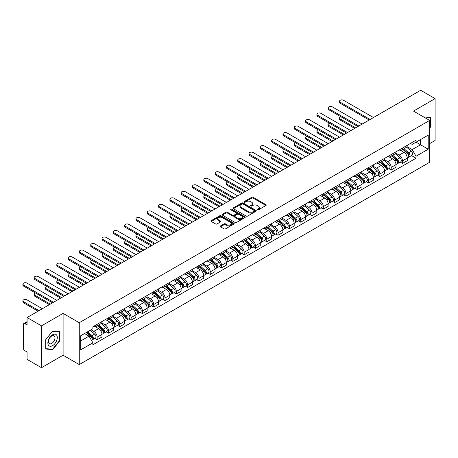 <?xml version="1.0" encoding="UTF-8"?>
<svg xmlns="http://www.w3.org/2000/svg" width="458" height="458" viewBox="0 0 458 458"><rect width="100%" height="100%" fill="white"/><g stroke="black" fill="none" stroke-linecap="round" stroke-linejoin="round"><path stroke-width="0.69" d="M257.385 209.867A0.704 0.406 0 0 0 258.381 209.867L265.938 205.499A1.008 0.578 0 0 0 266.235 205.092A1.008 0.578 0 0 0 265.938 204.68L253.131 197.284A1.008 0.578 0 0 0 251.705 197.284L244.148 201.652A0.704 0.406 0 0 0 243.942 201.938A0.704 0.406 0 0 0 244.148 202.224A0.704 0.406 0 0 0 245.144 202.224L246.123 201.657A3.217 1.861 0 0 1 250.675 201.657L251.745 202.276A3.217 1.861 0 0 1 252.684 203.592A3.217 1.861 0 0 1 251.745 204.903L250.766 205.47A0.704 0.406 0 0 0 250.56 205.756A0.704 0.406 0 0 0 250.766 206.043A0.704 0.406 0 0 0 251.763 206.043L252.742 205.482A3.217 1.861 0 0 1 257.293 205.482L258.358 206.094A3.217 1.861 0 0 1 259.302 207.411A3.217 1.861 0 0 1 258.358 208.728L257.385 209.289A0.704 0.406 0 0 0 257.178 209.575A0.704 0.406 0 0 0 257.385 209.867L257.385 209.289M220.47 225.96A1.008 0.578 0 0 0 220.178 226.367A1.008 0.578 0 0 0 220.47 226.779L224.065 228.857A1.008 0.578 0 0 0 225.491 228.857L233.883 224.008A1.008 0.578 0 0 0 234.181 223.596A1.008 0.578 0 0 0 233.883 223.183L221.077 215.792A1.008 0.578 0 0 0 219.657 215.792L211.258 220.636A1.008 0.578 0 0 0 210.966 221.048A1.008 0.578 0 0 0 211.258 221.46L215.598 223.968A1.008 0.578 0 0 0 217.023 223.968L220.613 221.89A1.008 0.578 0 0 0 220.911 221.483A1.008 0.578 0 0 0 220.613 221.071L218.46 219.829A2.691 1.551 0 0 1 217.676 218.729A2.691 1.551 0 0 1 219.336 217.292A2.691 1.551 0 0 1 222.267 217.63L230.7 222.496A2.691 1.551 0 0 1 231.49 223.596A2.691 1.551 0 0 1 229.824 225.033A2.691 1.551 0 0 1 226.893 224.695L225.491 223.882A1.008 0.578 0 0 0 224.065 223.882L220.47 225.96L220.47 226.779M79.263 322.724L63.095 313.392L41.495 325.861L27.068 317.531L420.673 90.289L435.1 98.613L413.5 111.088L429.661 120.42L79.263 322.724L79.263 364.574L429.661 162.269L429.661 120.42M246.192 216.079A1.008 0.578 0 0 0 247.618 216.079L256.011 211.23A1.008 0.578 0 0 0 256.308 210.823A1.008 0.578 0 0 0 256.011 210.411L243.204 203.014A1.008 0.578 0 0 0 241.784 203.014L233.385 207.863A1.008 0.578 0 0 0 233.093 208.276A1.008 0.578 0 0 0 233.385 208.682L246.192 216.079M231.216 210.016A0.704 0.406 0 0 1 231.925 210.119L231.925 209.277L244.95 216.8A1.008 0.578 0 0 1 245.242 217.206A1.008 0.578 0 0 1 244.95 217.619L236.551 222.468A1.008 0.578 0 0 1 235.131 222.468L222.325 215.071L222.325 214.252A1.008 0.578 0 0 0 222.027 214.659A1.008 0.578 0 0 0 222.325 215.071M222.325 214.252L225.914 212.174A1.008 0.578 0 0 1 227.34 212.174L232.532 215.174A1.008 0.578 0 0 0 233.958 215.174L236.339 213.8A1.008 0.578 0 0 0 236.631 213.388A1.008 0.578 0 0 0 236.339 212.976L230.929 209.856A0.704 0.406 0 0 1 230.723 209.569A0.704 0.406 0 0 1 231.158 209.191A0.704 0.406 0 0 1 231.925 209.277M41.495 325.861L41.495 367.711L27.068 359.387L27.068 351.979L24.824 350.679A2.05 1.185 -120 0 1 23.375 348.166L23.375 324.482A2.05 1.185 -120 0 1 23.799 323.543L27.068 321.653M429.661 143.606L435.1 140.469L435.1 98.613M41.495 367.711L63.095 355.242L79.263 364.574M27.068 317.531L27.068 324.94L24.824 323.646A2.05 1.185 -120 0 0 23.799 323.543M402.479 148.043A4.717 2.725 60 0 1 401.506 150.155L406.286 147.396A4.717 2.725 -120 0 0 407.265 145.278M395.689 153.121L399.147 155.113A4.717 2.725 60 0 1 402.479 160.89L407.265 158.124A4.717 2.725 -120 0 0 403.933 152.354L400.504 150.373M407.265 158.124L407.265 160.678L402.479 163.443L400.189 162.115M401.506 150.155A4.717 2.725 60 0 1 399.181 149.943M402.479 160.89L402.479 163.443M391.172 154.569A4.717 2.725 60 0 1 390.199 156.688L394.979 153.922A4.717 2.725 -120 0 0 395.958 151.81M388.876 168.647L391.172 169.97L395.958 167.21L395.958 164.657A4.717 2.725 -120 0 0 392.62 158.88L389.197 156.905M390.199 156.688A4.717 2.725 60 0 1 387.874 156.476M384.382 159.647L387.84 161.64A4.717 2.725 60 0 1 391.172 167.416L391.172 169.97M379.865 161.096A4.717 2.725 60 0 1 378.886 163.214L383.672 160.455A4.717 2.725 -120 0 0 384.651 158.336M377.569 175.174L379.865 176.502L384.651 173.737L384.651 171.183A4.717 2.725 -120 0 0 381.314 165.407L377.89 163.432M378.886 163.214A4.717 2.725 60 0 1 376.568 163.002M373.075 166.174L376.533 168.172A4.717 2.725 60 0 1 379.865 173.948L379.865 176.502M368.558 167.628A4.717 2.725 60 0 1 367.579 169.746L372.365 166.981A4.717 2.725 -120 0 0 373.339 164.863M366.263 181.706L368.558 183.028L373.339 180.263L373.339 177.715A4.717 2.725 -120 0 0 370.007 171.939L366.583 169.958M367.579 169.746A4.717 2.725 60 0 1 365.261 169.529M361.768 172.706L365.221 174.698A4.717 2.725 60 0 1 368.558 180.475L368.558 183.028M357.251 174.154A4.717 2.725 60 0 1 356.272 176.273L361.059 173.508A4.717 2.725 -120 0 0 362.032 171.395M354.956 188.232L357.251 189.555L362.032 186.795L362.032 184.242A4.717 2.725 -120 0 0 358.7 178.465L355.276 176.49M356.272 176.273A4.717 2.725 60 0 1 353.948 176.061M350.462 179.233L353.914 181.231A4.717 2.725 60 0 1 357.251 187.001L357.251 189.555M345.939 180.687A4.717 2.725 60 0 1 344.966 182.799L349.746 180.04A4.717 2.725 -120 0 0 350.725 177.922M343.649 194.759L345.939 196.087L350.725 193.322L350.725 190.768A4.717 2.725 -120 0 0 347.393 184.992L343.964 183.017M344.966 182.799A4.717 2.725 60 0 1 342.641 182.587M339.149 185.759L342.607 187.757A4.717 2.725 60 0 1 345.939 193.534L345.939 196.087M334.632 187.213A4.717 2.725 60 0 1 333.659 189.331L338.439 186.566A4.717 2.725 -120 0 0 339.418 184.448M332.336 201.291L334.632 202.613L339.418 199.854L339.418 197.301A4.717 2.725 -120 0 0 336.08 191.524L332.657 189.549M333.659 189.331A4.717 2.725 60 0 1 331.334 189.114M327.842 192.291L331.3 194.284A4.717 2.725 60 0 1 334.632 200.06L334.632 202.613M323.325 193.74A4.717 2.725 60 0 1 322.346 195.858L327.132 193.099A4.717 2.725 -120 0 0 328.111 190.98M321.029 207.817L323.325 209.14L328.111 206.381L328.111 203.827A4.717 2.725 -120 0 0 324.774 198.051L321.35 196.076M322.346 195.858A4.717 2.725 60 0 1 320.028 195.646M316.535 198.818L319.993 200.816A4.717 2.725 60 0 1 323.325 206.587L323.325 209.14M312.018 200.272A4.717 2.725 60 0 1 311.039 202.384L315.825 199.625A4.717 2.725 -120 0 0 316.799 197.507M309.723 214.344L312.018 215.672L316.799 212.907L316.799 210.354A4.717 2.725 -120 0 0 313.467 204.583L310.043 202.602M311.039 202.384A4.717 2.725 60 0 1 308.721 202.173M305.228 205.35L308.681 207.342A4.717 2.725 60 0 1 312.018 213.119L312.018 215.672M300.711 206.798A4.717 2.725 60 0 1 299.732 208.917L304.518 206.152A4.717 2.725 -120 0 0 305.492 204.039M298.416 220.876L300.711 222.199L305.492 219.439L305.492 216.886A4.717 2.725 -120 0 0 302.16 211.109L298.736 209.134M299.732 208.917A4.717 2.725 60 0 1 297.408 208.705M293.921 211.877L297.374 213.869A4.717 2.725 60 0 1 300.711 219.645L300.711 222.199M289.399 213.325A4.717 2.725 60 0 1 288.425 215.443L293.206 212.684A4.717 2.725 -120 0 0 294.185 210.566M287.109 227.403L289.399 228.731L294.185 225.966L294.185 223.412A4.717 2.725 -120 0 0 290.853 217.636L287.424 215.661M288.425 215.443A4.717 2.725 60 0 1 286.101 215.231M282.609 218.403L286.067 220.401A4.717 2.725 60 0 1 289.399 226.178L289.399 228.731M278.092 219.857A4.717 2.725 60 0 1 277.119 221.97L281.899 219.21A4.717 2.725 -120 0 0 282.878 217.092M275.802 233.935L278.092 235.257L282.878 232.492L282.878 229.939A4.717 2.725 -120 0 0 279.54 224.168L276.117 222.187M277.119 221.97A4.717 2.725 60 0 1 274.794 221.758M271.302 224.935L274.76 226.928A4.717 2.725 60 0 1 278.092 232.704L278.092 235.257M266.785 226.384A4.717 2.725 60 0 1 265.806 228.502L270.592 225.737A4.717 2.725 -120 0 0 271.571 223.624M264.489 240.461L266.785 241.784L271.571 239.024L271.571 236.471A4.717 2.725 -120 0 0 268.233 230.695L264.81 228.719M265.806 228.502A4.717 2.725 60 0 1 263.487 228.29M259.995 231.462L263.453 233.46A4.717 2.725 60 0 1 266.785 239.231L266.785 241.784M255.478 232.91A4.717 2.725 60 0 1 254.499 235.028L259.285 232.269A4.717 2.725 -120 0 0 260.259 230.151M253.182 246.988L255.478 248.316L260.259 245.551L260.259 242.998A4.717 2.725 -120 0 0 256.927 237.221L253.503 235.246M254.499 235.028A4.717 2.725 60 0 1 252.181 234.817M248.688 237.988L252.14 239.986A4.717 2.725 60 0 1 255.478 245.763L255.478 248.316M244.171 239.442A4.717 2.725 60 0 1 243.192 241.561L247.978 238.795A4.717 2.725 -120 0 0 248.952 236.677M241.876 253.52L244.171 254.843L248.952 252.083L248.952 249.53A4.717 2.725 -120 0 0 245.62 243.753L242.196 241.772M243.192 241.561A4.717 2.725 60 0 1 240.874 241.343M237.381 244.52L240.834 246.513A4.717 2.725 60 0 1 244.171 252.289L244.171 254.843M232.859 245.969A4.717 2.725 60 0 1 231.885 248.087L236.666 245.328A4.717 2.725 -120 0 0 237.645 243.209M230.569 260.047L232.859 261.369L237.645 258.61L237.645 256.056A4.717 2.725 -120 0 0 234.313 250.28L230.884 248.305M231.885 248.087A4.717 2.725 60 0 1 229.561 247.875M226.069 251.047L229.527 253.045A4.717 2.725 60 0 1 232.859 258.816L232.859 261.369M221.552 252.501A4.717 2.725 60 0 1 220.579 254.614L225.359 251.854A4.717 2.725 -120 0 0 226.338 249.736M219.262 266.573L221.552 267.901L226.338 265.136L226.338 262.583A4.717 2.725 -120 0 0 223 256.812L219.577 254.831M220.579 254.614A4.717 2.725 60 0 1 218.254 254.402M214.762 257.579L218.22 259.572A4.717 2.725 60 0 1 221.552 265.348L221.552 267.901M210.245 259.028A4.717 2.725 60 0 1 209.266 261.146L214.052 258.381A4.717 2.725 -120 0 0 215.031 256.262M207.949 273.105L210.245 274.428L215.031 271.668L215.031 269.115A4.717 2.725 -120 0 0 211.693 263.339L208.27 261.363M209.266 261.146A4.717 2.725 60 0 1 206.947 260.934M203.455 264.106L206.913 266.098A4.717 2.725 60 0 1 210.245 271.875L210.245 274.428M198.938 265.554A4.717 2.725 60 0 1 197.959 267.672L202.745 264.913A4.717 2.725 -120 0 0 203.718 262.795M196.642 279.632L198.938 280.954L203.718 278.195L203.718 275.642A4.717 2.725 -120 0 0 200.386 269.865L196.963 267.89M197.959 267.672A4.717 2.725 60 0 1 195.64 267.461M192.148 270.632L195.6 272.63A4.717 2.725 60 0 1 198.938 278.407L198.938 280.954M187.631 272.086A4.717 2.725 60 0 1 186.652 274.199L191.438 271.439A4.717 2.725 -120 0 0 192.412 269.321M185.335 286.158L187.631 287.487L192.412 284.721L192.412 282.168A4.717 2.725 -120 0 0 189.08 276.397L185.656 274.416M186.652 274.199A4.717 2.725 60 0 1 184.334 273.987M180.841 277.164L184.293 279.157A4.717 2.725 60 0 1 187.631 284.933L187.631 287.487M176.319 278.613A4.717 2.725 60 0 1 175.345 280.731L180.126 277.966A4.717 2.725 -120 0 0 181.105 275.853M174.029 292.691L176.319 294.013L181.105 291.254L181.105 288.7A4.717 2.725 -120 0 0 177.773 282.924L174.349 280.949M175.345 280.731A4.717 2.725 60 0 1 173.021 280.519M169.529 283.691L172.987 285.683A4.717 2.725 60 0 1 176.319 291.46L176.319 294.013M165.012 285.139A4.717 2.725 60 0 1 164.038 287.258L168.819 284.498A4.717 2.725 -120 0 0 169.798 282.38M162.722 299.217L165.012 300.545L169.798 297.78L169.798 295.227A4.717 2.725 -120 0 0 166.46 289.45L163.037 287.475M164.038 287.258A4.717 2.725 60 0 1 161.714 287.046M158.222 290.217L161.68 292.215A4.717 2.725 60 0 1 165.012 297.992L165.012 300.545M153.705 291.672A4.717 2.725 60 0 1 152.726 293.79L157.512 291.025A4.717 2.725 -120 0 0 158.491 288.906M151.409 305.749L153.705 307.072L158.491 304.307L158.491 301.759A4.717 2.725 -120 0 0 155.153 295.983L151.73 294.002M152.726 293.79A4.717 2.725 60 0 1 150.407 293.572M146.915 296.75L150.373 298.742A4.717 2.725 60 0 1 153.705 304.518L153.705 307.072M142.398 298.198A4.717 2.725 60 0 1 141.419 300.316L146.205 297.551A4.717 2.725 -120 0 0 147.178 295.439M140.102 312.276L142.398 313.598L147.178 310.839L147.178 308.286A4.717 2.725 -120 0 0 143.846 302.509L140.423 300.534M141.419 300.316A4.717 2.725 60 0 1 139.1 300.105M135.608 303.276L139.06 305.274A4.717 2.725 60 0 1 142.398 311.045L142.398 313.598M131.091 304.73A4.717 2.725 60 0 1 130.112 306.843L134.898 304.083A4.717 2.725 -120 0 0 135.871 301.965M128.795 318.802L131.091 320.131L135.871 317.365L135.871 314.812A4.717 2.725 -120 0 0 132.539 309.035L129.116 307.06M130.112 306.843A4.717 2.725 60 0 1 127.793 306.631M124.301 309.803L127.753 311.801A4.717 2.725 60 0 1 131.091 317.577L131.091 320.131M119.778 311.257A4.717 2.725 60 0 1 118.805 313.375L123.591 310.61A4.717 2.725 -120 0 0 124.565 308.492M117.488 325.335L119.778 326.657L124.565 323.898L124.565 321.344A4.717 2.725 -120 0 0 121.233 315.568L117.809 313.593M118.805 313.375A4.717 2.725 60 0 1 116.481 313.158M112.989 316.335L116.447 318.327A4.717 2.725 60 0 1 119.778 324.104L119.778 326.657M108.472 317.783A4.717 2.725 60 0 1 107.498 319.902L112.279 317.142A4.717 2.725 -120 0 0 113.258 315.024M106.182 331.861L108.472 333.184L113.258 330.424L113.258 327.871A4.717 2.725 -120 0 0 109.92 322.094L106.496 320.119M107.498 319.902A4.717 2.725 60 0 1 105.174 319.69M101.682 322.861L105.14 324.859A4.717 2.725 60 0 1 108.472 330.63L108.472 333.184M97.165 324.316A4.717 2.725 60 0 1 96.186 326.428L100.972 323.669A4.717 2.725 -120 0 0 101.951 321.55M94.869 338.388L97.165 339.716L101.951 336.951L101.951 334.397A4.717 2.725 -120 0 0 98.613 328.626L95.19 326.646M96.186 326.428A4.717 2.725 60 0 1 93.867 326.216M91.073 329.794L93.833 331.386A4.717 2.725 60 0 1 97.165 337.162L97.165 339.716M410.488 143.417L412.194 144.402L428.213 135.15L420.53 139.587L420.53 144.78L412.194 149.589L407.002 146.589M80.711 340.97L89.047 336.155L92.888 342.813L80.711 349.843L80.711 335.783L92.888 328.747L92.888 326.783L416.036 140.217L416.036 142.18L428.213 149.211L416.036 156.241L412.194 149.589M428.213 135.15L428.213 149.211M92.888 342.813L92.888 344.777L416.036 158.21L416.036 156.241M429.661 128.143L430.858 126.654L430.858 117.328L423.661 116.956M63.095 313.392L63.095 355.242M45.737 349.002L52.733 349.626L59.723 340.924L59.723 331.598L52.733 330.974L45.737 339.676L45.737 349.002M89.047 336.155L84.553 333.561M411.496 155.588L416.036 158.21M430.497 126.442L430.858 126.654M51.989 349.202L52.733 349.626M59.363 340.718L59.723 340.924M257.665 209.964L258.358 209.564A3.217 1.861 0 0 0 259.302 208.247L259.302 207.411M252.684 203.592L252.684 204.428A3.217 1.861 0 0 1 251.745 205.745L251.047 206.146M265.938 204.68L265.938 205.499L253.131 198.119A1.008 0.578 0 0 0 251.705 198.119L244.429 202.321M255.999 211.241L243.204 203.85A1.008 0.578 0 0 0 241.784 203.85L233.397 208.693M254.236 211.109A0.704 0.406 0 0 0 254.442 210.823A0.704 0.406 0 0 0 254.236 210.531L242.992 204.045A0.704 0.406 0 0 0 241.996 204.045L240.965 204.64A3.217 1.861 0 0 0 240.021 205.951A3.217 1.861 0 0 0 240.965 207.268L248.648 211.705A3.217 1.861 0 0 0 253.2 211.705L254.236 211.109L254.236 211.945A0.704 0.406 0 0 0 254.442 211.659L254.442 210.823M240.021 205.951L240.021 206.787A3.217 1.861 0 0 0 240.965 208.104L240.965 207.268M254.236 211.945L253.2 212.541A3.217 1.861 0 0 1 248.648 212.541L240.965 208.104M222.336 215.083L225.914 213.016L225.914 212.174M236.631 213.388L236.631 214.224A1.008 0.578 0 0 1 236.339 214.636L233.958 216.01A1.008 0.578 0 0 1 232.532 216.01L227.34 213.016A1.008 0.578 0 0 0 225.914 213.016M231.925 210.119L244.933 217.624M237.92 218.289A2.691 1.551 0 0 0 240.856 218.621A2.691 1.551 0 0 0 242.517 217.189A2.691 1.551 0 0 0 241.727 216.09L238.755 214.373A1.008 0.578 0 0 0 237.336 214.373L234.954 215.752A1.008 0.578 0 0 0 234.656 216.159A1.008 0.578 0 0 0 234.954 216.571L237.92 218.289L237.92 219.124A2.691 1.551 0 0 0 240.856 219.462A2.691 1.551 0 0 0 242.517 218.025L242.517 217.189M234.656 216.159L234.656 217A1.008 0.578 0 0 0 234.954 217.407L234.954 216.571M237.92 219.124L234.954 217.407M231.49 223.596L231.49 224.431A2.691 1.551 0 0 1 229.824 225.868A2.691 1.551 0 0 1 226.893 225.531L225.491 224.718A1.008 0.578 0 0 0 224.065 224.718L220.487 226.79M217.676 218.729L217.676 219.565A2.691 1.551 0 0 0 218.46 220.664L218.46 219.829M220.613 221.071L220.613 221.89L218.46 220.664M233.872 224.014L221.077 216.628A1.008 0.578 0 0 0 219.657 216.628L211.27 221.466M402.805 149.405L407.414 153.516A2.565 1.477 60 0 1 408.221 157.478L407.265 158.033M402.931 149.514L405.101 150.768M340.901 116.756A2.359 1.363 -0 0 0 339.521 117.992A2.359 1.363 -0 0 0 340.214 118.954L355.62 127.851M403.275 149.136L408.399 153.711A1.231 0.71 60 0 1 408.788 155.617A1.231 0.71 60 0 1 408.673 155.657M404.042 148.695L408.65 152.806A2.565 1.477 60 0 1 409.452 156.768A2.565 1.477 60 0 1 408.679 156.848M406.607 147.15L411.255 151.3A2.565 1.477 60 0 1 412.063 155.262L409.452 156.768M354.675 128.395L340.214 120.042A2.359 1.363 180 0 1 339.521 119.08L339.521 117.992M369.171 120.025L340.214 103.302A2.359 1.363 180 0 1 339.521 102.34L339.521 101.252A2.359 1.363 -0 0 0 340.214 102.214L370.116 119.481M373.447 117.551L343.552 100.291A2.359 1.363 -0 0 0 340.981 99.993A2.359 1.363 -0 0 0 339.521 101.252M391.498 155.932L396.107 160.048A2.565 1.477 60 0 1 396.914 164.01L395.958 164.559M391.624 156.041L393.788 157.294M329.588 123.282A2.359 1.363 -0 0 0 328.214 124.519A2.359 1.363 -0 0 0 328.907 125.486L344.307 134.377M391.962 155.663L397.092 160.243A1.231 0.71 60 0 1 397.475 162.143A1.231 0.71 60 0 1 397.367 162.189M392.729 155.222L397.338 159.332A2.565 1.477 60 0 1 398.145 163.294A2.565 1.477 60 0 1 397.372 163.38M395.3 153.682L399.949 157.827A2.565 1.477 60 0 1 400.756 161.789L398.145 163.294M343.368 134.921L328.907 126.574A2.359 1.363 180 0 1 328.214 125.612L328.214 124.519M380.192 162.464L384.8 166.575A2.565 1.477 60 0 1 385.602 170.536L384.646 171.092M380.312 162.573L382.482 163.821M318.281 129.814A2.359 1.363 -0 0 0 316.907 131.051A2.359 1.363 -0 0 0 317.6 132.013L333 140.904M380.655 162.195L385.785 166.769A1.231 0.71 60 0 1 386.168 168.67A1.231 0.71 60 0 1 386.06 168.716M381.422 161.748L386.031 165.865A2.565 1.477 60 0 1 386.838 169.826A2.565 1.477 60 0 1 386.06 169.907M383.993 160.208L388.642 164.353A2.565 1.477 60 0 1 389.443 168.321L386.838 169.826M332.061 141.448L317.6 133.101A2.359 1.363 180 0 1 316.907 132.139L316.907 131.051M423.673 116.962L430.497 117.511L430.497 126.551L429.661 127.587M430.051 117.254L430.497 117.511M56.666 335.142A6.664 3.847 120 0 0 50.231 336.865A6.664 3.847 120 0 0 48.502 345.292A6.664 3.847 120 0 0 54.943 343.569A6.664 3.847 120 0 0 56.666 335.142M54.519 336.246A4.563 2.633 120 0 0 54.01 335.771A4.563 2.633 120 0 0 49.762 337.901A4.563 2.633 120 0 0 48.932 343.197A4.563 2.633 120 0 0 49.447 343.672A4.563 2.633 120 0 0 53.689 341.542A4.563 2.633 120 0 0 54.519 336.246M52.584 349.254L45.806 348.647L45.806 339.613L52.584 331.18L59.363 331.787L59.363 340.821L52.584 349.254M58.916 331.523L59.363 331.787M357.864 126.551L328.907 109.834A2.359 1.363 180 0 1 328.214 108.867L328.214 107.779A2.359 1.363 -0 0 0 328.907 108.746L358.809 126.007M362.141 124.084L332.239 106.817A2.359 1.363 -0 0 0 329.674 106.525A2.359 1.363 -0 0 0 328.214 107.779M346.557 133.078L317.6 116.361A2.359 1.363 180 0 1 316.907 115.399L316.907 114.311A2.359 1.363 -0 0 0 317.6 115.273L347.502 132.534M350.834 130.61L320.932 113.349A2.359 1.363 -0 0 0 318.362 113.052A2.359 1.363 -0 0 0 316.907 114.311M368.885 168.991L373.493 173.101A2.565 1.477 60 0 1 374.295 177.063L373.339 177.618M369.005 169.099L371.175 170.353M306.975 136.341A2.359 1.363 -0 0 0 305.6 137.577A2.359 1.363 -0 0 0 306.293 138.539L321.693 147.436M369.348 168.721L374.478 173.296A1.231 0.71 60 0 1 374.862 175.202A1.231 0.71 60 0 1 374.753 175.242M370.116 168.281L374.724 172.391A2.565 1.477 60 0 1 375.526 176.353A2.565 1.477 60 0 1 374.753 176.439M372.686 166.735L377.335 170.886A2.565 1.477 60 0 1 378.136 174.847L375.526 176.353M320.749 147.98L306.293 139.627A2.359 1.363 180 0 1 305.6 138.665L305.6 137.577M357.578 175.517L362.186 179.633A2.565 1.477 60 0 1 362.988 183.595L362.032 184.145M357.698 175.626L359.868 176.88M295.668 142.867A2.359 1.363 -0 0 0 294.294 144.11A2.359 1.363 -0 0 0 294.981 145.072L310.387 153.962M358.041 175.254L363.165 179.828A1.231 0.71 60 0 1 363.555 181.729A1.231 0.71 60 0 1 363.44 181.774M358.809 174.807L363.417 178.918A2.565 1.477 60 0 1 364.219 182.885A2.565 1.477 60 0 1 363.446 182.965M361.379 173.267L366.028 177.412A2.565 1.477 60 0 1 366.829 181.374L364.219 182.885M309.442 154.506L294.981 146.159A2.359 1.363 180 0 1 294.294 145.197L294.294 144.11M346.265 182.049L350.874 186.16A2.565 1.477 60 0 1 351.681 190.122L350.725 190.677M346.391 182.158L348.561 183.412M284.361 149.4A2.359 1.363 -0 0 0 282.981 150.636A2.359 1.363 -0 0 0 283.674 151.598L299.08 160.489M346.735 181.78L351.858 186.354A1.231 0.71 60 0 1 352.248 188.255A1.231 0.71 60 0 1 352.133 188.301M347.502 181.339L352.11 185.45A2.565 1.477 60 0 1 352.912 189.412A2.565 1.477 60 0 1 352.139 189.492M350.067 179.794L354.715 183.944A2.565 1.477 60 0 1 355.522 187.906L352.912 189.412M298.135 161.033L283.674 152.686A2.359 1.363 180 0 1 282.981 151.724L282.981 150.636M335.25 139.61L306.293 122.887A2.359 1.363 180 0 1 305.6 121.925L305.6 120.838A2.359 1.363 -0 0 0 306.293 121.799L336.189 139.066M339.527 137.137L309.625 119.876A2.359 1.363 -0 0 0 307.055 119.578A2.359 1.363 -0 0 0 305.6 120.838M323.943 146.136L294.981 129.419A2.359 1.363 180 0 1 294.294 128.458L294.294 127.37A2.359 1.363 -0 0 0 294.981 128.332L324.882 145.592M328.22 143.669L298.318 126.402A2.359 1.363 -0 0 0 295.748 126.11A2.359 1.363 -0 0 0 294.294 127.37M312.631 152.663L283.674 135.946A2.359 1.363 180 0 1 282.981 134.984L282.981 133.896A2.359 1.363 -0 0 0 283.674 134.858L313.575 152.119M316.907 150.195L287.011 132.934A2.359 1.363 -0 0 0 284.441 132.637A2.359 1.363 -0 0 0 282.981 133.896M334.958 188.576L339.567 192.686A2.565 1.477 60 0 1 340.374 196.654L339.418 197.203M335.084 188.685L337.248 189.938M273.048 155.926A2.359 1.363 -0 0 0 271.674 157.163A2.359 1.363 -0 0 0 272.367 158.124L287.767 167.021M335.422 188.307L340.552 192.881A1.231 0.71 60 0 1 340.941 194.787A1.231 0.71 60 0 1 340.826 194.833M336.195 187.866L340.798 191.976A2.565 1.477 60 0 1 341.605 195.938A2.565 1.477 60 0 1 340.832 196.024M338.76 186.32L343.408 190.471A2.565 1.477 60 0 1 344.216 194.432L341.605 195.938M286.828 167.565L272.367 159.218A2.359 1.363 180 0 1 271.674 158.25L271.674 157.163M301.324 159.195L272.367 142.472A2.359 1.363 180 0 1 271.674 141.511L271.674 140.423A2.359 1.363 -0 0 0 272.367 141.385L302.269 158.651M305.6 156.722L275.699 139.461A2.359 1.363 -0 0 0 273.134 139.169A2.359 1.363 -0 0 0 271.674 140.423M323.651 195.108L328.26 199.219A2.565 1.477 60 0 1 329.062 203.18L328.105 203.73M323.772 195.217L325.941 196.465M261.741 162.458A2.359 1.363 -0 0 0 260.367 163.695A2.359 1.363 -0 0 0 261.06 164.657L276.46 173.548M324.115 194.839L329.245 199.413A1.231 0.71 60 0 1 329.628 201.314A1.231 0.71 60 0 1 329.52 201.36M324.882 194.392L329.491 198.503A2.565 1.477 60 0 1 330.298 202.47A2.565 1.477 60 0 1 329.525 202.55M327.453 192.852L332.102 196.997A2.565 1.477 60 0 1 332.909 200.965L330.298 202.47M275.521 174.092L261.06 165.744A2.359 1.363 180 0 1 260.367 164.783L260.367 163.695M290.017 165.722L261.06 149.005A2.359 1.363 180 0 1 260.367 148.043L260.367 146.955A2.359 1.363 -0 0 0 261.06 147.917L290.962 165.178M294.294 163.254L264.392 145.988A2.359 1.363 -0 0 0 261.821 145.696A2.359 1.363 -0 0 0 260.367 146.955M312.345 201.635L316.953 205.745A2.565 1.477 60 0 1 317.755 209.707L316.799 210.262M312.465 201.743L314.635 202.997M250.434 168.985A2.359 1.363 -0 0 0 249.06 170.221A2.359 1.363 -0 0 0 249.753 171.183L265.153 180.08M312.808 201.365L317.938 205.94A1.231 0.71 60 0 1 318.321 207.84A1.231 0.71 60 0 1 318.213 207.886M313.575 200.925L318.184 205.035A2.565 1.477 60 0 1 318.991 208.997A2.565 1.477 60 0 1 318.213 209.077M316.146 199.379L320.795 203.529A2.565 1.477 60 0 1 321.596 207.491L318.991 208.997M264.209 180.624L249.753 172.271A2.359 1.363 180 0 1 249.06 171.309L249.06 170.221M278.71 172.254L249.753 155.531A2.359 1.363 180 0 1 249.06 154.569L249.06 153.482A2.359 1.363 -0 0 0 249.753 154.443L279.649 171.704M282.987 169.781L253.085 152.52A2.359 1.363 -0 0 0 250.515 152.222A2.359 1.363 -0 0 0 249.06 153.482M301.038 208.161L305.646 212.272A2.565 1.477 60 0 1 306.448 216.239L305.492 216.789M301.158 208.27L303.328 209.524M239.128 175.511A2.359 1.363 -0 0 0 237.754 176.748A2.359 1.363 -0 0 0 238.441 177.715L253.846 186.606M301.501 207.892L306.625 212.472A1.231 0.71 60 0 1 307.015 214.373A1.231 0.71 60 0 1 306.9 214.418M302.269 207.451L306.877 211.562A2.565 1.477 60 0 1 307.679 215.523A2.565 1.477 60 0 1 306.906 215.609M304.839 205.911L309.488 210.056A2.565 1.477 60 0 1 310.289 214.018L307.679 215.523M252.902 187.15L238.441 178.803A2.359 1.363 180 0 1 237.754 177.836L237.754 176.748M267.403 178.78L238.441 162.063A2.359 1.363 180 0 1 237.754 161.096L237.754 160.008A2.359 1.363 -0 0 0 238.441 160.97L268.342 178.236M271.68 176.313L241.778 159.046A2.359 1.363 -0 0 0 239.208 158.754A2.359 1.363 -0 0 0 237.754 160.008M289.725 214.693L294.334 218.804A2.565 1.477 60 0 1 295.141 222.765L294.185 223.315M289.851 214.802L292.021 216.05M227.821 182.044A2.359 1.363 -0 0 0 226.447 183.28A2.359 1.363 -0 0 0 227.134 184.242L242.54 193.133M290.195 214.424L295.318 218.998A1.231 0.71 60 0 1 295.708 220.899A1.231 0.71 60 0 1 295.593 220.945M290.962 213.978L295.57 218.094A2.565 1.477 60 0 1 296.372 222.056A2.565 1.477 60 0 1 295.599 222.136M293.532 212.438L298.175 216.582A2.565 1.477 60 0 1 298.982 220.55L296.372 222.056M241.595 193.677L227.134 185.33A2.359 1.363 180 0 1 226.447 184.368L226.447 183.28M256.091 185.307L227.134 168.59A2.359 1.363 180 0 1 226.447 167.628L226.447 166.54A2.359 1.363 -0 0 0 227.134 167.502L257.035 184.763M260.367 182.839L230.471 165.578A2.359 1.363 -0 0 0 227.901 165.281A2.359 1.363 -0 0 0 226.447 166.54M278.418 221.22L283.027 225.33A2.565 1.477 60 0 1 283.834 229.292L282.878 229.847M278.544 221.329L280.708 222.582M216.508 188.57A2.359 1.363 -0 0 0 215.134 189.807A2.359 1.363 -0 0 0 215.827 190.768L231.227 199.665M278.882 220.951L284.012 225.525A1.231 0.71 60 0 1 284.401 227.431A1.231 0.71 60 0 1 284.286 227.471M279.655 220.51L284.258 224.62A2.565 1.477 60 0 1 285.065 228.582A2.565 1.477 60 0 1 284.292 228.668M282.22 218.964L286.868 223.115A2.565 1.477 60 0 1 287.676 227.076L285.065 228.582M230.288 200.209L215.827 191.856A2.359 1.363 180 0 1 215.134 190.894L215.134 189.807M244.784 191.839L215.827 175.116A2.359 1.363 180 0 1 215.134 174.154L215.134 173.067A2.359 1.363 -0 0 0 215.827 174.029L245.728 191.295M249.06 189.366L219.159 172.105A2.359 1.363 -0 0 0 216.594 171.807A2.359 1.363 -0 0 0 215.134 173.067M267.111 227.746L271.72 231.863A2.565 1.477 60 0 1 272.521 235.824L271.565 236.374M267.232 227.855L269.401 229.109M205.201 195.097A2.359 1.363 -0 0 0 203.827 196.339A2.359 1.363 -0 0 0 204.52 197.301L219.92 206.192M267.575 227.483L272.705 232.057A1.231 0.71 60 0 1 273.088 233.958A1.231 0.71 60 0 1 272.979 234.004M268.342 227.036L272.951 231.147A2.565 1.477 60 0 1 273.758 235.114A2.565 1.477 60 0 1 272.985 235.194M270.913 225.496L275.561 229.641A2.565 1.477 60 0 1 276.369 233.603L273.758 235.114M218.981 206.735L204.52 198.388A2.359 1.363 180 0 1 203.827 197.427L203.827 196.339M233.477 198.366L204.52 181.649A2.359 1.363 180 0 1 203.827 180.687L203.827 179.593A2.359 1.363 -0 0 0 204.52 180.561L234.422 197.822M237.754 195.898L207.852 178.631A2.359 1.363 -0 0 0 205.281 178.339A2.359 1.363 -0 0 0 203.827 179.593M255.804 234.278L260.413 238.389A2.565 1.477 60 0 1 261.215 242.351L260.259 242.906M255.925 234.387L258.094 235.641M193.894 201.629A2.359 1.363 -0 0 0 192.52 202.865A2.359 1.363 -0 0 0 193.213 203.827L208.613 212.718M256.268 234.009L261.398 238.584A1.231 0.71 60 0 1 261.781 240.484A1.231 0.71 60 0 1 261.673 240.53M257.035 233.563L261.644 237.679A2.565 1.477 60 0 1 262.451 241.641A2.565 1.477 60 0 1 261.673 241.721M259.606 232.023L264.255 236.173A2.565 1.477 60 0 1 265.056 240.135L262.451 241.641M207.669 213.262L193.213 204.915A2.359 1.363 180 0 1 192.52 203.953L192.52 202.865M222.17 204.892L193.213 188.175A2.359 1.363 180 0 1 192.52 187.213L192.52 186.125A2.359 1.363 -0 0 0 193.213 187.087L223.109 204.348M226.447 202.425L196.545 185.164A2.359 1.363 -0 0 0 193.974 184.866A2.359 1.363 -0 0 0 192.52 186.125M244.498 240.805L249.106 244.916A2.565 1.477 60 0 1 249.908 248.883L248.952 249.433M244.618 240.914L246.788 242.167M182.587 208.155A2.359 1.363 -0 0 0 181.213 209.392A2.359 1.363 -0 0 0 181.9 210.354L197.306 219.25M244.961 240.536L250.091 245.11A1.231 0.71 60 0 1 250.474 247.017A1.231 0.71 60 0 1 250.36 247.057M245.728 240.095L250.337 244.206A2.565 1.477 60 0 1 251.139 248.167A2.565 1.477 60 0 1 250.366 248.253M248.299 238.549L252.948 242.7A2.565 1.477 60 0 1 253.749 246.662L251.139 248.167M196.362 219.794L181.9 211.441A2.359 1.363 180 0 1 181.213 210.48L181.213 209.392M210.863 211.424L181.9 194.702A2.359 1.363 180 0 1 181.213 193.74L181.213 192.652A2.359 1.363 -0 0 0 181.9 193.614L211.802 210.88M215.14 208.951L185.238 191.69A2.359 1.363 -0 0 0 182.668 191.398A2.359 1.363 -0 0 0 181.213 192.652M233.191 247.337L237.794 251.448A2.565 1.477 60 0 1 238.601 255.409L237.645 255.959M233.311 247.446L235.481 248.694M171.281 214.688A2.359 1.363 -0 0 0 169.907 215.924A2.359 1.363 -0 0 0 170.594 216.886L186 225.777M233.654 247.068L238.778 251.642A1.231 0.71 60 0 1 239.168 253.543A1.231 0.71 60 0 1 239.053 253.589M234.422 246.622L239.03 250.732A2.565 1.477 60 0 1 239.832 254.7A2.565 1.477 60 0 1 239.059 254.78M236.992 245.082L241.635 249.226A2.565 1.477 60 0 1 242.442 253.188L239.832 254.7M185.055 226.321L170.594 217.974A2.359 1.363 180 0 1 169.907 217.012L169.907 215.924M199.551 217.951L170.594 201.234A2.359 1.363 180 0 1 169.907 200.272L169.907 199.184A2.359 1.363 -0 0 0 170.594 200.146L200.495 217.407M203.827 215.483L173.931 198.217A2.359 1.363 -0 0 0 171.361 197.925A2.359 1.363 -0 0 0 169.907 199.184M221.878 253.864L226.487 257.974A2.565 1.477 60 0 1 227.294 261.936L226.338 262.491M222.004 253.972L224.168 255.226M159.968 221.214A2.359 1.363 -0 0 0 158.594 222.451A2.359 1.363 -0 0 0 159.287 223.412L174.687 232.303M222.348 253.595L227.471 258.169A1.231 0.71 60 0 1 227.861 260.07A1.231 0.71 60 0 1 227.746 260.115M223.115 253.154L227.718 257.264A2.565 1.477 60 0 1 228.525 261.226A2.565 1.477 60 0 1 227.752 261.306M225.679 251.608L230.328 255.759A2.565 1.477 60 0 1 231.135 259.72L228.525 261.226M173.748 232.853L159.287 224.5A2.359 1.363 180 0 1 158.594 223.538L158.594 222.451M188.244 224.477L159.287 207.76A2.359 1.363 180 0 1 158.594 206.798L158.594 205.711A2.359 1.363 -0 0 0 159.287 206.673L189.188 223.933M192.52 222.01L162.619 204.749A2.359 1.363 -0 0 0 160.054 204.451A2.359 1.363 -0 0 0 158.594 205.711M210.571 260.39L215.18 264.501A2.565 1.477 60 0 1 215.987 268.468L215.025 269.018M210.691 260.499L212.861 261.753M148.661 227.74A2.359 1.363 -0 0 0 147.287 228.977A2.359 1.363 -0 0 0 147.98 229.939L163.38 238.836M211.035 260.121L216.165 264.701A1.231 0.71 60 0 1 216.548 266.602A1.231 0.71 60 0 1 216.439 266.648M211.802 259.68L216.411 263.791A2.565 1.477 60 0 1 217.218 267.753A2.565 1.477 60 0 1 216.445 267.838M214.373 258.14L219.021 262.285A2.565 1.477 60 0 1 219.829 266.247L217.218 267.753M162.441 239.379L147.98 231.032A2.359 1.363 180 0 1 147.287 230.065L147.287 228.977M176.937 231.009L147.98 214.287A2.359 1.363 180 0 1 147.287 213.325L147.287 212.237A2.359 1.363 -0 0 0 147.98 213.199L177.881 230.466M181.213 228.542L151.312 211.275A2.359 1.363 -0 0 0 148.741 210.983A2.359 1.363 -0 0 0 147.287 212.237M199.264 266.922L203.873 271.033A2.565 1.477 60 0 1 204.674 274.995L203.718 275.544M199.385 267.031L201.554 268.279M137.354 234.273A2.359 1.363 -0 0 0 135.98 235.509A2.359 1.363 -0 0 0 136.673 236.471L152.073 245.362M199.728 266.653L204.858 271.228A1.231 0.71 60 0 1 205.241 273.128A1.231 0.71 60 0 1 205.132 273.174M200.495 266.207L205.104 270.323A2.565 1.477 60 0 1 205.911 274.285A2.565 1.477 60 0 1 205.132 274.365M203.066 264.667L207.714 268.812A2.565 1.477 60 0 1 208.516 272.779L205.911 274.285M151.129 245.906L136.673 237.559A2.359 1.363 180 0 1 135.98 236.597L135.98 235.509M165.63 237.536L136.673 220.819A2.359 1.363 180 0 1 135.98 219.857L135.98 218.769A2.359 1.363 -0 0 0 136.673 219.731L166.569 236.992M169.907 235.069L140.005 217.808A2.359 1.363 -0 0 0 137.434 217.51A2.359 1.363 -0 0 0 135.98 218.769M187.957 273.449L192.566 277.559A2.565 1.477 60 0 1 193.368 281.521L192.412 282.076M188.078 273.558L190.247 274.811M126.047 240.799A2.359 1.363 -0 0 0 124.673 242.036A2.359 1.363 -0 0 0 125.36 242.998L140.766 251.894M188.421 273.18L193.551 277.754A1.231 0.71 60 0 1 193.934 279.661A1.231 0.71 60 0 1 193.82 279.701M189.188 272.739L193.797 276.85A2.565 1.477 60 0 1 194.598 280.811A2.565 1.477 60 0 1 193.826 280.891M191.759 271.193L196.408 275.344A2.565 1.477 60 0 1 197.209 279.306L194.598 280.811M139.822 252.438L125.36 244.085A2.359 1.363 180 0 1 124.673 243.124L124.673 242.036M154.323 244.068L125.36 227.345A2.359 1.363 180 0 1 124.673 226.384L124.673 225.296A2.359 1.363 -0 0 0 125.36 226.258L155.262 243.524M158.6 241.595L128.698 224.334A2.359 1.363 -0 0 0 126.127 224.036A2.359 1.363 -0 0 0 124.673 225.296M176.651 279.975L181.254 284.092A2.565 1.477 60 0 1 182.061 288.053L181.105 288.603M176.771 280.084L178.941 281.338M114.74 247.326A2.359 1.363 -0 0 0 113.366 248.562A2.359 1.363 -0 0 0 114.053 249.53L129.459 258.421M177.114 279.706L182.238 284.286A1.231 0.71 60 0 1 182.627 286.187A1.231 0.71 60 0 1 182.513 286.233M177.881 279.266L182.49 283.376A2.565 1.477 60 0 1 183.292 287.338A2.565 1.477 60 0 1 182.519 287.424M180.452 277.725L185.095 281.87A2.565 1.477 60 0 1 185.902 285.832L183.292 287.338M128.515 258.965L114.053 250.618A2.359 1.363 180 0 1 113.366 249.656L113.366 248.562M143.011 250.595L114.053 233.878A2.359 1.363 180 0 1 113.366 232.91L113.366 231.822A2.359 1.363 -0 0 0 114.053 232.79L143.955 250.051M147.287 248.127L117.391 230.861A2.359 1.363 -0 0 0 114.821 230.569A2.359 1.363 -0 0 0 113.366 231.822M165.338 286.508L169.947 290.618A2.565 1.477 60 0 1 170.754 294.58L169.798 295.135M165.464 286.616L167.634 287.864M103.434 253.858A2.359 1.363 -0 0 0 102.054 255.095A2.359 1.363 -0 0 0 102.747 256.056L118.147 264.947M165.807 286.239L170.931 290.813A1.231 0.71 60 0 1 171.321 292.714A1.231 0.71 60 0 1 171.206 292.759M166.575 285.792L171.178 289.908A2.565 1.477 60 0 1 171.985 293.87A2.565 1.477 60 0 1 171.212 293.95M169.139 284.252L173.788 288.397A2.565 1.477 60 0 1 174.595 292.364L171.985 293.87M117.208 265.491L102.747 257.144A2.359 1.363 180 0 1 102.054 256.182L102.054 255.095M131.704 257.121L102.747 240.404A2.359 1.363 180 0 1 102.054 239.442L102.054 238.355A2.359 1.363 -0 0 0 102.747 239.316L132.648 256.577M135.98 254.654L106.079 237.393A2.359 1.363 -0 0 0 103.514 237.095A2.359 1.363 -0 0 0 102.054 238.355M154.031 293.034L158.64 297.145A2.565 1.477 60 0 1 159.447 301.106L158.491 301.662M154.151 293.143L156.321 294.397M92.121 260.384A2.359 1.363 -0 0 0 90.747 261.621A2.359 1.363 -0 0 0 91.44 262.583L106.84 271.479M154.495 292.765L159.624 297.339A1.231 0.71 60 0 1 160.008 299.246A1.231 0.71 60 0 1 159.899 299.286M155.262 292.324L159.871 296.435A2.565 1.477 60 0 1 160.678 300.396A2.565 1.477 60 0 1 159.905 300.482M157.833 290.778L162.481 294.929A2.565 1.477 60 0 1 163.288 298.891L160.678 300.396M105.901 272.023L91.44 263.671A2.359 1.363 180 0 1 90.747 262.709L90.747 261.621M120.397 263.653L91.44 246.931A2.359 1.363 180 0 1 90.747 245.969L90.747 244.881A2.359 1.363 -0 0 0 91.44 245.843L121.341 263.11M124.673 261.18L94.772 243.919A2.359 1.363 -0 0 0 92.201 243.622A2.359 1.363 -0 0 0 90.747 244.881M142.724 299.561L147.333 303.677A2.565 1.477 60 0 1 148.134 307.639L147.178 308.188M142.844 299.669L145.014 300.923M80.814 266.911A2.359 1.363 -0 0 0 79.44 268.153A2.359 1.363 -0 0 0 80.133 269.115L95.533 278.006M143.188 299.297L148.318 303.872A1.231 0.71 60 0 1 148.701 305.772A1.231 0.71 60 0 1 148.592 305.818M143.955 298.851L148.564 302.961A2.565 1.477 60 0 1 149.371 306.929A2.565 1.477 60 0 1 148.592 307.009M146.526 297.311L151.174 301.456A2.565 1.477 60 0 1 151.976 305.417L149.371 306.929M94.594 278.55L80.133 270.203A2.359 1.363 180 0 1 79.44 269.241L79.44 268.153M109.09 270.18L80.133 253.463A2.359 1.363 180 0 1 79.44 252.501L79.44 251.413A2.359 1.363 -0 0 0 80.133 252.375L110.029 269.636M113.366 267.712L83.465 250.446A2.359 1.363 -0 0 0 80.894 250.154A2.359 1.363 -0 0 0 79.44 251.413M131.417 306.093L136.026 310.203A2.565 1.477 60 0 1 136.828 314.165L135.871 314.72M131.538 306.202L133.707 307.455M69.507 273.443A2.359 1.363 -0 0 0 68.133 274.68A2.359 1.363 -0 0 0 68.82 275.642L84.226 284.533M131.881 305.824L137.011 310.398A1.231 0.71 60 0 1 137.394 312.299A1.231 0.71 60 0 1 137.28 312.345M132.648 305.383L137.257 309.494A2.565 1.477 60 0 1 138.058 313.455A2.565 1.477 60 0 1 137.286 313.535M135.219 303.837L139.867 307.988A2.565 1.477 60 0 1 140.669 311.95L138.058 313.455M83.282 285.076L68.82 276.729A2.359 1.363 180 0 1 68.133 275.768L68.133 274.68M97.783 276.706L68.82 259.989A2.359 1.363 180 0 1 68.133 259.028L68.133 257.94A2.359 1.363 -0 0 0 68.82 258.902L98.722 276.163M102.06 274.239L72.158 256.978A2.359 1.363 -0 0 0 69.587 256.68A2.359 1.363 -0 0 0 68.133 257.94M120.111 312.619L124.713 316.73A2.565 1.477 60 0 1 125.521 320.697L124.565 321.247M120.231 312.728L122.401 313.982M58.2 279.97A2.359 1.363 -0 0 0 56.826 281.206A2.359 1.363 -0 0 0 57.513 282.168L72.919 291.065M120.574 312.35L125.698 316.925A1.231 0.71 60 0 1 126.087 318.831A1.231 0.71 60 0 1 125.973 318.877M121.341 311.909L125.95 316.02A2.565 1.477 60 0 1 126.752 319.982A2.565 1.477 60 0 1 125.979 320.068M123.912 310.364L128.555 314.514A2.565 1.477 60 0 1 129.362 318.476L126.752 319.982M71.975 291.609L57.513 283.262A2.359 1.363 180 0 1 56.826 282.294L56.826 281.206M86.47 283.239L57.513 266.516A2.359 1.363 180 0 1 56.826 265.554L56.826 264.466A2.359 1.363 -0 0 0 57.513 265.428L87.415 282.695M90.747 280.765L60.851 263.505A2.359 1.363 -0 0 0 58.28 263.213A2.359 1.363 -0 0 0 56.826 264.466M108.798 319.152L113.407 323.262A2.565 1.477 60 0 1 114.214 327.224L113.258 327.773M108.924 319.26L111.094 320.508M46.893 286.502A2.359 1.363 -0 0 0 45.514 287.739A2.359 1.363 -0 0 0 46.206 288.7L61.612 297.591M109.267 318.882L114.391 323.457A1.231 0.71 60 0 1 114.781 325.357A1.231 0.71 60 0 1 114.666 325.403M110.034 318.436L114.637 322.546A2.565 1.477 60 0 1 115.445 326.514A2.565 1.477 60 0 1 114.672 326.594M112.599 316.896L117.248 321.041A2.565 1.477 60 0 1 118.055 325.008L115.445 326.514M60.668 298.135L46.206 289.788A2.359 1.363 180 0 1 45.514 288.826L45.514 287.739M75.164 289.765L46.206 273.048A2.359 1.363 180 0 1 45.514 272.086L45.514 270.999A2.359 1.363 -0 0 0 46.206 271.96L76.108 289.221M79.44 287.298L49.538 270.031A2.359 1.363 -0 0 0 46.974 269.739A2.359 1.363 -0 0 0 45.514 270.999M97.491 325.678L102.1 329.789A2.565 1.477 60 0 1 102.907 333.75L101.951 334.306M97.611 325.787L99.781 327.041M35.581 293.028A2.359 1.363 -0 0 0 34.207 294.265A2.359 1.363 -0 0 0 34.9 295.227L50.3 304.123M97.955 325.409L103.084 329.983A1.231 0.71 60 0 1 103.468 331.884A1.231 0.71 60 0 1 103.359 331.93M98.722 324.968L103.331 329.079A2.565 1.477 60 0 1 104.138 333.04A2.565 1.477 60 0 1 103.365 333.121M101.292 323.422L105.941 327.573A2.565 1.477 60 0 1 106.748 331.535L104.138 333.04M49.361 304.667L34.9 296.315A2.359 1.363 180 0 1 34.207 295.353L34.207 294.265M63.857 296.297L34.9 279.575A2.359 1.363 180 0 1 34.207 278.613L34.207 277.525A2.359 1.363 -0 0 0 34.9 278.487L64.801 295.748M68.133 293.824L38.232 276.563A2.359 1.363 -0 0 0 35.661 276.266A2.359 1.363 -0 0 0 34.207 277.525M86.465 332.456L90.793 336.315A2.565 1.477 60 0 1 91.594 340.283L91.468 340.351M86.51 332.434L88.474 333.567M42.331 308.726L26.925 299.83A2.359 1.363 -0 0 0 24.354 299.538A2.359 1.363 -0 0 0 22.9 300.791A2.359 1.363 -0 0 0 23.593 301.759L38.993 310.65M86.928 332.187L91.777 336.515A1.231 0.71 60 0 1 92.161 338.416A1.231 0.71 60 0 1 92.052 338.462M87.696 331.747L92.024 335.605A2.565 1.477 60 0 1 92.831 339.567A2.565 1.477 60 0 1 92.052 339.653M90.306 330.241L94.634 334.1A2.565 1.477 60 0 1 95.436 338.061L92.831 339.567M38.054 311.194L23.593 302.847A2.359 1.363 180 0 1 22.9 301.879L22.9 300.791M52.55 302.824L23.593 286.107A2.359 1.363 180 0 1 22.9 285.139L22.9 284.052A2.359 1.363 -0 0 0 23.593 285.013L53.489 302.28M56.826 300.356L26.925 283.09A2.359 1.363 -0 0 0 24.354 282.798A2.359 1.363 -0 0 0 22.9 284.052M108.472 330.63L113.258 327.871M119.778 324.104L124.565 321.344M131.091 317.577L135.871 314.812M142.398 311.045L147.178 308.286M153.705 304.518L158.491 301.759M165.012 297.992L169.798 295.227M176.319 291.46L181.105 288.7M187.631 284.933L192.412 282.168M198.938 278.407L203.718 275.642M210.245 271.875L215.031 269.115M221.552 265.348L226.338 262.583M232.859 258.816L237.645 256.056M244.171 252.289L248.952 249.53M255.478 245.763L260.259 242.998M266.785 239.231L271.571 236.471M278.092 232.704L282.878 229.939M289.399 226.178L294.185 223.412M300.711 219.645L305.492 216.886M312.018 213.119L316.799 210.354M323.325 206.587L328.111 203.827M334.632 200.06L339.418 197.301M345.939 193.534L350.725 190.768M357.251 187.001L362.032 184.242M368.558 180.475L373.339 177.715M379.865 173.948L384.651 171.183M391.172 167.416L395.958 164.657M97.165 337.162L101.951 334.397M93.833 331.386L98.613 328.626M105.14 324.859L109.92 322.094M116.447 318.327L121.233 315.568M127.753 311.801L132.539 309.035M139.06 305.274L143.846 302.509M150.373 298.742L155.153 295.983M161.68 292.215L166.46 289.45M172.987 285.683L177.773 282.924M184.293 279.157L189.08 276.397M195.6 272.63L200.386 269.865M206.913 266.098L211.693 263.339M218.22 259.572L223 256.812M229.527 253.045L234.313 250.28M240.834 246.513L245.62 243.753M252.14 239.986L256.927 237.221M263.453 233.46L268.233 230.695M274.76 226.928L279.54 224.168M286.067 220.401L290.853 217.636M297.374 213.869L302.16 211.109M308.681 207.342L313.467 204.583M319.993 200.816L324.774 198.051M331.3 194.284L336.08 191.524M342.607 187.757L347.393 184.992M353.914 181.231L358.7 178.465M365.221 174.698L370.007 171.939M376.533 168.172L381.314 165.407M387.84 161.64L392.62 158.88M399.147 155.113L403.933 152.354M27.068 322.346L24.824 323.646M258.358 209.564L258.358 208.728M250.766 206.043L250.766 205.47M251.745 205.745L251.745 204.903M244.148 202.224L244.148 201.652M251.705 198.119L251.705 197.284M253.131 198.119L253.131 197.284M233.385 208.682L233.385 207.863M241.784 203.85L241.784 203.014M243.204 203.85L243.204 203.014M256.011 211.23L256.011 210.411M248.648 212.541L248.648 211.705M253.2 212.541L253.2 211.705M227.34 213.016L227.34 212.174M232.532 216.01L232.532 215.174M233.958 216.01L233.958 215.174M236.339 214.636L236.339 213.8M244.95 217.619L244.95 216.8M224.065 224.718L224.065 223.882M225.491 224.718L225.491 223.882M226.893 225.531L226.893 224.695M211.258 221.46L211.258 220.636M219.657 216.628L219.657 215.792M221.077 216.628L221.077 215.792M233.883 224.008L233.883 223.183M407.414 153.516L405.977 154.346M409.04 155.05L408.582 155.319M411.255 151.3L408.65 152.806M340.214 120.042L340.214 118.954M340.214 102.214L340.214 103.302M396.107 160.048L394.67 160.873M397.733 161.582L397.269 161.846M399.949 157.827L397.338 159.332M328.907 126.574L328.907 125.486M384.8 166.575L383.363 167.405M386.426 168.109L385.962 168.372M388.642 164.353L386.031 165.865M317.6 133.101L317.6 132.013M328.907 108.746L328.907 109.834M317.6 115.273L317.6 116.361M373.493 173.101L372.056 173.931M375.119 174.635L374.655 174.904M377.335 170.886L374.724 172.391M306.293 139.627L306.293 138.539M362.186 179.633L360.749 180.463M363.807 181.168L363.349 181.431M366.028 177.412L363.417 178.918M294.981 146.159L294.981 145.072M350.874 186.16L349.437 186.99M352.5 187.694L352.042 187.963M354.715 183.944L352.11 185.45M283.674 152.686L283.674 151.598M306.293 121.799L306.293 122.887M294.981 128.332L294.981 129.419M283.674 134.858L283.674 135.946M339.567 192.686L338.13 193.516M341.193 194.221L340.729 194.49M343.408 190.471L340.798 191.976M272.367 159.218L272.367 158.124M272.367 141.385L272.367 142.472M328.26 199.219L326.823 200.049M329.886 200.753L329.422 201.016M332.102 196.997L329.491 198.503M261.06 165.744L261.06 164.657M261.06 147.917L261.06 149.005M316.953 205.745L315.516 206.575M318.579 207.279L318.115 207.548M320.795 203.529L318.184 205.035M249.753 172.271L249.753 171.183M249.753 154.443L249.753 155.531M305.646 212.272L304.209 213.102M307.266 213.806L306.808 214.075M309.488 210.056L306.877 211.562M238.441 178.803L238.441 177.715M238.441 160.97L238.441 162.063M294.334 218.804L292.897 219.634M295.96 220.338L295.502 220.601M298.175 216.582L295.57 218.094M227.134 185.33L227.134 184.242M227.134 167.502L227.134 168.59M283.027 225.33L281.59 226.16M284.653 226.865L284.189 227.134M286.868 223.115L284.258 224.62M215.827 191.856L215.827 190.768M215.827 174.029L215.827 175.116M271.72 231.863L270.283 232.687M273.346 233.397L272.882 233.66M275.561 229.641L272.951 231.147M204.52 198.388L204.52 197.301M204.52 180.561L204.52 181.649M260.413 238.389L258.976 239.219M262.039 239.923L261.575 240.192M264.255 236.173L261.644 237.679M193.213 204.915L193.213 203.827M193.213 187.087L193.213 188.175M249.106 244.916L247.669 245.746M250.726 246.45L250.268 246.719M252.948 242.7L250.337 244.206M181.9 211.441L181.9 210.354M181.9 193.614L181.9 194.702M237.794 251.448L236.357 252.278M239.419 252.982L238.962 253.245M241.635 249.226L239.03 250.732M170.594 217.974L170.594 216.886M170.594 200.146L170.594 201.234M226.487 257.974L225.05 258.804M228.113 259.509L227.649 259.778M230.328 255.759L227.718 257.264M159.287 224.5L159.287 223.412M159.287 206.673L159.287 207.76M215.18 264.501L213.743 265.331M216.806 266.035L216.342 266.304M219.021 262.285L216.411 263.791M147.98 231.032L147.98 229.939M147.98 213.199L147.98 214.287M203.873 271.033L202.436 271.863M205.499 272.567L205.035 272.831M207.714 268.812L205.104 270.323M136.673 237.559L136.673 236.471M136.673 219.731L136.673 220.819M192.566 277.559L191.129 278.39M194.186 279.094L193.728 279.363M196.408 275.344L193.797 276.85M125.36 244.085L125.36 242.998M125.36 226.258L125.36 227.345M181.254 284.092L179.817 284.916M182.879 285.626L182.421 285.889M185.095 281.87L182.49 283.376M114.053 250.618L114.053 249.53M114.053 232.79L114.053 233.878M169.947 290.618L168.51 291.448M171.573 292.152L171.109 292.416M173.788 288.397L171.178 289.908M102.747 257.144L102.747 256.056M102.747 239.316L102.747 240.404M158.64 297.145L157.203 297.975M160.266 298.679L159.802 298.948M162.481 294.929L159.871 296.435M91.44 263.671L91.44 262.583M91.44 245.843L91.44 246.931M147.333 303.677L145.896 304.507M148.959 305.211L148.495 305.475M151.174 301.456L148.564 302.961M80.133 270.203L80.133 269.115M80.133 252.375L80.133 253.463M136.026 310.203L134.589 311.034M137.652 311.738L137.188 312.007M139.867 307.988L137.257 309.494M68.82 276.729L68.82 275.642M68.82 258.902L68.82 259.989M124.713 316.73L123.276 317.56M126.339 318.264L125.881 318.533M128.555 314.514L125.95 316.02M57.513 283.262L57.513 282.168M57.513 265.428L57.513 266.516M113.407 323.262L111.97 324.092M115.032 324.796L114.569 325.06M117.248 321.041L114.637 322.546M46.206 289.788L46.206 288.7M46.206 271.96L46.206 273.048M102.1 329.789L100.663 330.619M103.726 331.323L103.262 331.592M105.941 327.573L103.331 329.079M34.9 296.315L34.9 295.227M34.9 278.487L34.9 279.575M90.793 336.315L89.55 337.031M92.419 337.849L91.955 338.119M94.634 334.1L92.024 335.605M23.593 302.847L23.593 301.759M23.593 285.013L23.593 286.107"/></g></svg>

